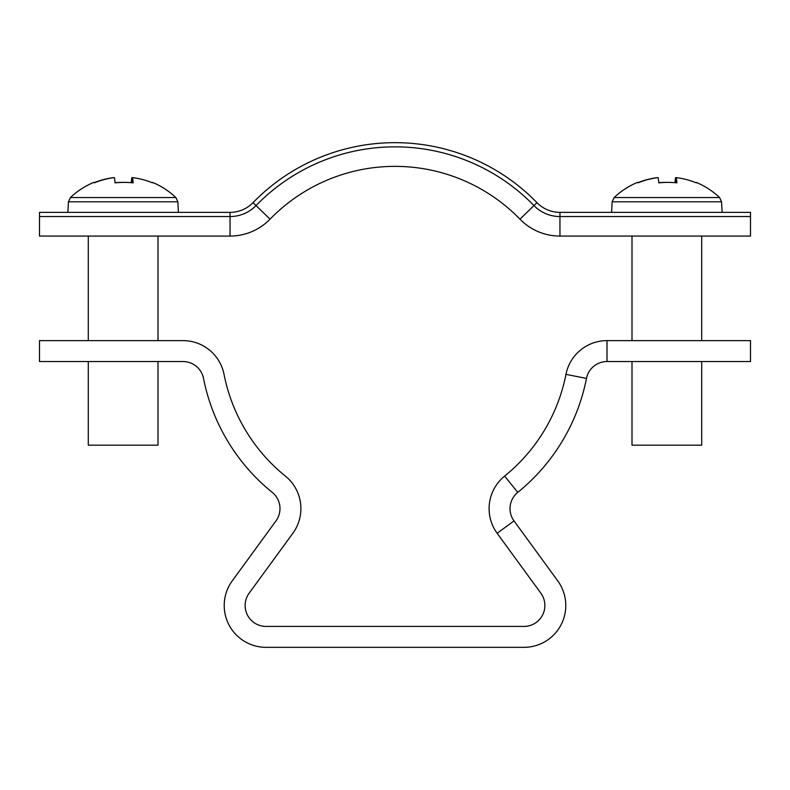 <?xml version="1.0" encoding="UTF-8"?>
<svg xmlns="http://www.w3.org/2000/svg" width="790" height="790" viewBox="0 0 790 790"><rect width="100%" height="100%" fill="white"/><g stroke="black" fill="none" stroke-linecap="round" stroke-linejoin="round"><path stroke-width="1.19" d="M514.033 520.936L497.137 533.26L540.854 593.191A20.915 20.915 0 0 1 523.958 626.421L266.042 626.421A20.915 20.915 0 0 1 249.146 593.191L292.863 533.26A41.821 41.821 0 0 0 285.378 476.103A174.264 174.264 0 0 1 224.034 374.361A41.821 41.821 0 0 0 182.994 340.628L39.5 340.628L39.5 361.543L182.994 361.543A20.915 20.915 0 0 1 203.514 378.41A195.179 195.179 0 0 0 272.224 492.358A20.915 20.915 0 0 1 275.967 520.936L232.25 580.867A41.821 41.821 0 0 0 266.042 647.336L523.958 647.336A41.821 41.821 0 0 0 557.75 580.867L514.033 520.936A20.915 20.915 0 0 1 517.776 492.358A195.179 195.179 0 0 0 586.486 378.41A20.915 20.915 0 0 1 607.006 361.543L750.5 361.543L750.5 340.628L607.006 340.628L607.006 361.543M497.137 533.26A41.821 41.821 0 0 1 504.622 476.103A174.264 174.264 0 0 0 565.966 374.361A41.821 41.821 0 0 1 607.006 340.628M253.037 202.655L256.039 205.568A193.787 193.787 0 0 1 533.961 205.568A36.251 36.251 0 0 0 559.952 216.549L750.5 216.549L750.5 212.372L559.952 212.372A32.064 32.064 0 0 1 536.963 202.655A197.964 197.964 0 0 0 253.037 202.655A32.064 32.064 0 0 1 230.048 212.372L39.5 212.372L39.5 236.072L88.292 236.072L88.292 340.628M230.048 212.372L230.048 236.072A55.764 55.764 0 0 0 270.032 219.176L256.039 205.568A36.251 36.251 0 0 1 230.048 216.549L39.5 216.549M536.963 202.655L519.968 219.176A174.264 174.264 0 0 0 270.032 219.176A55.764 55.764 0 0 1 230.048 236.072L158 236.072L158 340.628M230.048 236.072L39.5 236.072M559.952 212.372L559.952 236.072A55.764 55.764 0 0 1 519.968 219.176A55.764 55.764 0 0 0 559.952 236.072L632 236.072L632 340.628M701.708 340.628L701.708 236.072L750.5 236.072L559.952 236.072M750.5 216.549L750.5 236.072M124.909 197.569L175.894 197.569A76.679 76.679 0 0 0 152.519 182.391A76.492 2.281 116.5 0 1 152.549 182.865A76.136 76.097 -90 0 0 132.503 177.622A76.136 2.538 -90 0 1 133.174 182.865A76.492 68.424 176.2 0 0 115.064 182.865A76.136 2.538 90 0 0 114.392 177.622A76.136 76.097 -90 0 0 94.346 182.865A76.492 2.281 -116.5 0 0 93.803 182.381A76.492 2.281 -116.5 0 0 93.773 182.391A76.679 76.679 0 0 0 70.399 197.569L124.909 197.569M88.292 361.543L88.292 445.185L158 445.185L158 361.543M113.79 177.691L113.79 177.622A76.136 76.097 90 0 0 94.188 182.688M115.044 182.688A76.492 68.424 -176.2 0 1 123.151 182.391M132.503 177.691A76.136 76.097 90 0 0 131.9 177.622A76.136 2.538 -90 0 0 131.249 182.688M131.9 177.622L131.9 182.737M132.503 182.796L132.503 177.622M614.136 197.569L719.601 197.569A76.679 76.679 0 0 0 696.227 182.391A76.492 2.281 116.5 0 1 696.257 182.865A76.136 76.097 -90 0 0 676.21 177.622A76.136 2.538 -90 0 1 676.882 182.865A76.492 68.424 176.2 0 0 658.771 182.865A76.136 2.538 90 0 0 658.1 177.622A76.136 76.097 -90 0 0 638.053 182.865A76.492 2.281 -116.5 0 0 637.51 182.381A76.492 2.281 -116.5 0 0 637.481 182.391A76.679 76.679 0 0 0 614.106 197.569L612.151 201.796L721.556 201.796L722.109 212.372M632 361.543L632 445.185L701.708 445.185L701.708 361.543M657.497 177.691L657.497 177.622A76.136 76.097 90 0 0 637.895 182.688M658.751 182.688A76.492 68.424 -176.2 0 1 666.849 182.391M676.21 177.691A76.136 76.097 90 0 0 675.608 177.622A76.136 2.538 -90 0 0 674.956 182.688M676.21 182.796L676.21 177.622M675.608 177.622L675.608 182.737M565.966 374.361L586.486 378.41M504.622 476.103L517.776 492.358M67.891 212.372L68.444 201.796L177.849 201.796L175.894 197.569M177.849 201.796L178.402 212.372M68.444 201.796L70.399 197.569M612.151 201.796L611.598 212.372M721.556 201.796L719.601 197.569"/></g></svg>
